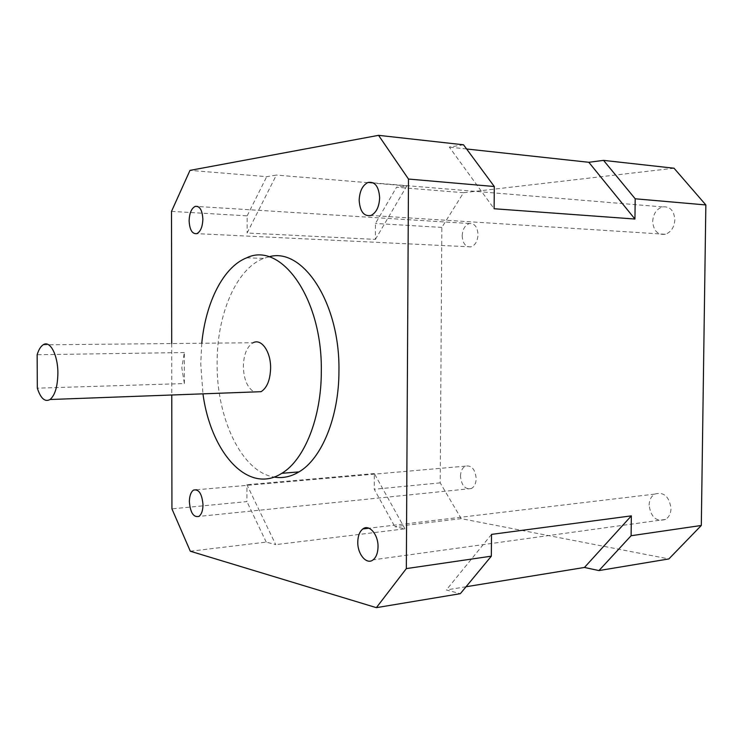 <?xml version="1.0" encoding="UTF-8"?>
<svg xmlns="http://www.w3.org/2000/svg" width="743" height="743" viewBox="0 0 743 743"><rect width="100%" height="100%" fill="white"/><g stroke="black" fill="none" stroke-linecap="round" stroke-linejoin="round"><path stroke-width="0.56" stroke-dasharray="3.71 2.79" d="M460.493 476.161C460.688 471.127 462.35 467.784 465.471 466.13C471.61 465.062 475.176 469.204 476.189 478.576C475.994 483.554 474.368 486.879 471.313 488.55C465.099 489.683 461.487 485.56 460.493 476.161M649.103 505.129C649.308 500.002 651.174 496.324 654.694 494.104C663.787 491.587 669.229 496.389 671.022 508.5C670.818 513.524 669.025 517.156 665.635 519.403C656.394 522.078 650.887 517.323 649.103 505.129M652.688 221.46C653.246 213.845 656.506 208.987 662.45 206.898C669.907 206.173 674.04 210.473 674.858 219.789C674.3 227.274 671.133 232.104 665.375 234.268C657.731 235.15 653.506 230.878 652.688 221.46M462.192 235.819C462.61 229.169 465.025 225.073 469.446 223.532C474.619 223.281 477.48 226.977 478.028 234.63C477.61 241.224 475.232 245.311 470.895 246.88C465.638 247.205 462.74 243.518 462.192 235.819M184.375 383.564L184.338 352.535L181.821 367.878L184.375 383.564L37.326 388.162M43.094 344.845L253.177 342.727C246.992 346.498 243.713 354.411 243.342 366.466C243.797 379.459 247.419 387.957 254.199 391.942M201.771 343.247L200.749 363.838L202.96 393.846M268.873 256.827L263.644 258.415C235.921 268.836 216.78 315.143 217.114 363.494C216.566 418.207 241.54 471.926 274.074 477.071M171.698 343.554L171.772 394.997M674.04 168.224L463.539 192.706L441.853 227.404L440.2 482.866L461.217 518.651L668.867 558.931M466.056 586.747L446.339 589.961L460.326 593.676M190.31 551.232L266.217 542.102L275.737 544.638L246.927 484.715L246.917 501.59L171.93 508.853M461.217 518.651L394.793 526.638L404.963 528.83L275.737 544.638M463.539 192.706L396.548 187.236L375.466 223.467L375.391 239.404L247.131 233.005L276.35 175.088L266.718 176.648L189.985 170.379M375.391 239.404L406.839 185.908L396.548 187.236M406.839 185.908L276.35 175.088M463.511 144.792L449.301 147.095L494.114 208.746M466.604 148.981L449.301 147.095M440.2 482.866L374.258 489.256L394.793 526.638M404.963 528.83L374.333 473.551L374.258 489.256M374.333 473.551L246.927 484.715M171.512 211.374L247.15 215.86L247.131 233.005M441.853 227.404L375.466 223.467M247.15 215.86L266.718 176.648M266.217 542.102L246.917 501.59M184.338 352.535L37.15 354.727M491.513 534.393L446.339 589.961M465.471 466.13L196.589 489.786M654.694 494.104L368.955 528.208M662.45 206.898L373.32 182.88M469.446 223.532L197.879 206.498M246.713 257.802L263.644 258.415M470.895 246.88L196.756 233.655M665.375 234.268L370.971 215.47M665.635 519.403L373.116 559.832M471.313 488.55L198.836 516.422"/><path stroke-width="1.11" d="M203.006 504.896C202.059 493.909 198.929 488.959 193.617 490.046C190.923 491.903 189.502 495.767 189.372 501.627C190.301 512.624 193.459 517.555 198.836 516.422C201.474 514.555 202.867 510.71 203.006 504.896M378.029 546.885C378.373 534.561 369.132 523.852 362.853 528.942C359.621 531.496 357.931 535.861 357.782 542.028C357.42 554.232 366.68 565.209 373.116 559.832C376.237 557.259 377.871 552.941 378.029 546.885M379.654 197.768C378.837 186.502 374.983 181.403 368.082 182.444C362.603 185.118 359.631 191.053 359.166 200.248C359.983 211.597 363.912 216.677 370.971 215.47C376.292 212.749 379.19 206.851 379.654 197.768M202.867 219.185C202.328 210.223 199.811 205.941 195.325 206.34C191.499 208.226 189.437 213.065 189.121 220.847C189.651 229.838 192.196 234.11 196.756 233.655C200.508 231.751 202.542 226.931 202.867 219.185M254.199 391.942L261.09 391.691C267.034 387.865 270.211 380.017 270.61 368.156C270.898 351.718 261.387 338.204 253.177 342.727M37.326 388.162C40.679 398.48 44.914 402.269 50.041 399.511C55.001 395.304 57.61 386.574 57.88 373.311C58.01 354.931 49.93 339.811 43.094 344.845C40.633 346.498 38.655 349.786 37.15 354.727L37.326 388.162M202.96 393.846C210.733 452.311 247.967 495.061 281.801 473.319C304.259 460.047 321.45 417.882 321.31 371.286C322.518 298.092 280.845 241.057 246.713 257.802C223.327 266.886 205.737 302.355 201.771 343.247M274.074 477.071C282.507 478.52 290.819 476.792 299.002 471.889C321.691 458.7 339.059 416.944 338.947 370.813C340.062 302.55 302.447 246.76 268.873 256.827M171.698 343.554L171.512 211.374L189.985 170.379L378.558 135.337L408.483 179.044L406.337 568.599L376.367 607.663L460.326 593.676L491.337 556.173L491.513 534.393L631.346 515.865L584.462 567.457L598.96 570.578L631.104 535.731L631.346 515.865M171.772 394.997L171.93 508.853L190.31 551.232L376.367 607.663M598.96 570.578L668.867 558.931L701.308 525.468L631.104 535.731M701.308 525.468L705.85 204.947L635.191 198.79L603.548 160.377L588.818 162.29L466.604 148.981M588.818 162.29L634.94 219.036L635.191 198.79M634.94 219.036L494.114 208.746L494.299 186.521L408.483 179.044M406.337 568.599L491.337 556.173M584.462 567.457L466.056 586.747M705.85 204.947L674.04 168.224L603.548 160.377M378.558 135.337L463.511 144.792L494.299 186.521M196.589 489.786L193.617 490.046M368.955 528.208L362.853 528.942M373.32 182.88L368.082 182.444M197.879 206.498L195.325 206.34M50.041 399.511L261.09 391.691M281.801 473.319L299.002 471.889"/></g></svg>
